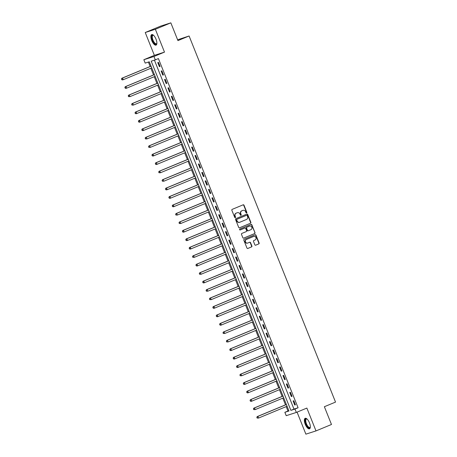 <?xml version="1.0" encoding="UTF-8"?>
<svg xmlns="http://www.w3.org/2000/svg" width="457" height="457" viewBox="0 0 457 457"><rect width="100%" height="100%" fill="white"/><g stroke="black" fill="none" stroke-linecap="round" stroke-linejoin="round"><path stroke-width="0.69" d="M246.597 212.933A0.503 0.463 72.2 0 0 246.837 212.294L244.015 205.233A0.714 0.657 72.2 0 0 243.141 204.822L232.202 209.363A0.714 0.657 72.2 0 0 231.859 210.283L234.681 217.338A0.503 0.463 72.2 0 0 235.292 217.629A0.503 0.463 72.2 0 0 235.532 216.984L235.166 216.075A2.291 2.108 72.2 0 1 236.263 213.139L237.172 212.762A2.291 2.108 72.2 0 0 236.897 212.848L237.172 212.762A2.291 2.108 72.2 0 1 239.971 214.082L240.336 214.996A0.503 0.463 72.2 0 0 240.948 215.281A0.503 0.463 72.2 0 0 241.187 214.641L240.822 213.727A2.291 2.108 72.2 0 1 241.913 210.791L242.827 210.414A2.291 2.108 72.2 0 0 242.553 210.5L242.827 210.414A2.291 2.108 72.2 0 1 245.62 211.734L245.986 212.648A0.503 0.463 72.2 0 0 246.597 212.933M246.42 212.968A0.503 0.463 72.2 0 0 246.563 212.379L243.741 205.324A0.714 0.657 72.2 0 0 243.033 204.867M235.115 217.658A0.503 0.463 72.2 0 0 235.258 217.075L235.166 216.075M240.77 215.316A0.503 0.463 72.2 0 0 240.913 214.727L240.822 213.727M309.486 422.879A5.69 2.234 -112.5 0 0 305.167 418.309A5.69 2.234 -112.5 0 0 305.213 424.245A5.69 2.234 -112.5 0 0 309.532 428.815A5.69 2.234 -112.5 0 0 309.486 422.879M156.014 39.182A5.69 2.234 -112.5 0 0 151.701 34.612A5.69 2.234 -112.5 0 0 151.747 40.547A5.69 2.234 -112.5 0 0 156.06 45.117A5.69 2.234 -112.5 0 0 156.014 39.182M254.835 244.775A0.714 0.657 72.2 0 0 255.709 245.186L258.776 243.912A0.714 0.657 72.2 0 0 259.119 242.998L255.983 235.161A0.714 0.657 72.2 0 0 255.109 234.749L244.169 239.291A0.714 0.657 72.2 0 0 243.827 240.205L246.963 248.042A0.714 0.657 72.2 0 0 247.837 248.454L251.544 246.917A0.714 0.657 72.2 0 0 251.887 246.003L250.545 242.644A0.714 0.657 72.2 0 0 249.671 242.233L247.831 242.998A1.914 1.759 72.2 0 1 245.466 241.827A1.914 1.759 72.2 0 1 246.409 239.445L253.612 236.452A1.914 1.759 72.2 0 1 255.977 237.623A1.914 1.759 72.2 0 1 255.035 240.005L253.835 240.508A0.714 0.657 72.2 0 0 253.492 241.422L254.835 244.775M294.982 409.055L296.33 412.437L286.213 415.681L284.86 412.3L288.961 410.986L149.296 61.798L145.195 63.112L143.841 59.724L153.963 56.485L155.317 59.867L151.21 61.181L290.875 410.369L294.982 409.055L298.078 407.77L158.413 58.582L155.317 59.867M170.838 22.85L155.357 29.277L145.235 32.516L160.715 26.089L170.838 22.85L177.944 40.616L189.095 35.989L335.524 402.091L324.373 406.719L331.479 424.484L315.998 430.911L306.864 408.072L296.33 412.437M145.235 32.516L154.369 55.354L164.491 52.115L155.357 29.277M164.491 52.115L153.963 56.485M250.516 223.256A0.714 0.657 72.2 0 0 250.859 222.342L247.723 214.504A0.714 0.657 72.2 0 0 246.849 214.087L235.903 218.629A0.714 0.657 72.2 0 0 235.566 219.549L238.697 227.386A0.714 0.657 72.2 0 0 239.571 227.797L250.242 223.342A0.714 0.657 72.2 0 0 250.585 222.428L247.448 214.59A0.714 0.657 72.2 0 0 246.74 214.133M251.853 224.833L254.989 232.67A0.714 0.657 72.2 0 1 254.646 233.584L243.701 238.126A0.714 0.657 72.2 0 1 242.833 237.714L241.49 234.361A0.714 0.657 72.2 0 1 241.833 233.441L246.266 231.602A0.714 0.657 72.2 0 0 246.609 230.688L245.723 228.46A0.714 0.657 72.2 0 0 244.849 228.049L240.228 229.968A0.503 0.463 72.2 0 1 239.611 229.66A0.503 0.463 72.2 0 1 239.856 229.037L250.979 224.421A0.714 0.657 72.2 0 1 251.853 224.833L251.578 224.918L254.989 232.67M297.067 412.134L305.876 434.15L315.998 430.911M154.415 60.158L293.971 409.084L298.078 407.77M157.779 62.603L159.407 66.665L160.087 66.442L158.465 62.381L157.779 62.603M161.167 71.064L162.789 75.119L163.475 74.902L161.847 70.841L161.167 71.064M164.549 79.518L166.171 83.58L166.856 83.363L165.234 79.301L164.549 79.518M167.93 87.978L169.558 92.04L170.238 91.823L168.616 87.761L167.93 87.978M171.312 96.438L172.94 100.5L173.626 100.277L171.998 96.221L171.312 96.438M174.7 104.899L176.322 108.96L177.008 108.737L175.379 104.676L174.7 104.899M178.081 113.359L179.704 117.415L180.389 117.198L178.767 113.136L178.081 113.359M181.463 121.813L183.091 125.875L183.771 125.658L182.149 121.596L181.463 121.813M184.851 130.274L186.473 134.335L187.159 134.118L185.531 130.056L184.851 130.274M188.233 138.734L189.855 142.795L190.54 142.573L188.918 138.517L188.233 138.734M191.614 147.194L193.237 151.25L193.922 151.033L192.3 146.971L191.614 147.194M194.996 155.648L196.624 159.71L197.304 159.493L195.682 155.431L194.996 155.648M198.384 164.109L200.006 168.17L200.692 167.953L199.063 163.892L198.384 164.109M201.766 172.569L203.388 176.631L204.073 176.408L202.451 172.352L201.766 172.569M205.147 181.029L206.77 185.091L207.455 184.868L205.833 180.806L205.147 181.029M208.529 189.489L210.157 193.545L210.837 193.328L209.215 189.267L208.529 189.489M211.917 197.944L213.539 202.005L214.224 201.788L212.596 197.727L211.917 197.944M215.298 206.404L216.921 210.466L217.606 210.249L215.984 206.187L215.298 206.404M218.68 214.864L220.308 218.926L220.988 218.703L219.366 214.647L218.68 214.864M222.068 223.324L223.69 227.386L224.376 227.163L222.748 223.102L222.068 223.324M225.45 231.785L227.072 235.841L227.757 235.623L226.135 231.562L225.45 231.785M228.831 240.239L230.454 244.301L231.139 244.084L229.517 240.022L228.831 240.239M232.213 248.699L233.841 252.761L234.521 252.544L232.899 248.482L232.213 248.699M235.601 257.16L237.223 261.221L237.908 260.998L236.28 256.943L235.601 257.16M238.982 265.62L240.605 269.676L241.29 269.459L239.668 265.397L238.982 265.62M242.364 274.074L243.987 278.136L244.672 277.919L243.05 273.857L242.364 274.074M245.746 282.535L247.374 286.596L248.054 286.379L246.432 282.317L245.746 282.535M249.134 290.995L250.756 295.056L251.441 294.834L249.813 290.778L249.134 290.995M252.515 299.455L254.138 303.517L254.823 303.294L253.201 299.232L252.515 299.455M255.897 307.915L257.525 311.971L258.205 311.754L256.583 307.692L255.897 307.915M259.285 316.37L260.907 320.431L261.593 320.214L259.964 316.153L259.285 316.37M262.666 324.83L264.289 328.891L264.974 328.674L263.352 324.613L262.666 324.83M266.048 333.29L267.671 337.352L268.356 337.129L266.734 333.073L266.048 333.29M269.43 341.75L271.058 345.812L271.738 345.589L270.116 341.528L269.43 341.75M272.818 350.211L274.44 354.266L275.125 354.049L273.497 349.988L272.818 350.211M276.199 358.665L277.822 362.727L278.507 362.51L276.885 358.448L276.199 358.665M279.581 367.125L281.204 371.187L281.889 370.97L280.267 366.908L279.581 367.125M282.963 375.585L284.591 379.647L285.271 379.424L283.648 375.368L282.963 375.585M286.35 384.046L287.973 388.102L288.658 387.884L287.03 383.823L286.35 384.046M289.732 392.5L291.355 396.562L292.04 396.345L290.418 392.283L289.732 392.5M293.114 400.96L294.742 405.022L295.422 404.805L293.8 400.743L293.114 400.96M148.394 62.083L150.159 66.499M150.856 68.247L153.541 74.959M154.243 76.707L156.928 83.414M157.625 85.162L160.31 91.874M161.007 93.622L163.692 100.334M164.389 102.082L167.073 108.795M167.776 110.543L170.461 117.255M171.158 118.997L173.843 125.709M174.54 127.457L177.225 134.169M177.927 135.918L180.606 142.63M181.309 144.378L183.994 151.09M184.691 152.838L187.376 159.544M188.073 161.292L190.758 168.005M191.46 169.753L194.145 176.465M194.842 178.213L197.527 184.925M198.224 186.673L200.909 193.385M201.606 195.133L204.29 201.84M204.993 203.588L207.678 210.3M208.375 212.048L211.06 218.76M211.757 220.508L214.442 227.22M215.144 228.968L217.823 235.681M218.526 237.423L221.211 244.135M221.908 245.883L224.593 252.595M225.29 254.343L227.974 261.056M228.677 262.804L231.362 269.516M232.059 271.264L234.744 277.97M235.441 279.718L238.126 286.43M238.822 288.178L241.507 294.891M242.21 296.639L244.895 303.351M245.592 305.099L248.277 311.811M248.974 313.559L251.658 320.266M252.361 322.014L255.04 328.726M255.743 330.474L258.428 337.186M259.125 338.934L261.81 345.646M262.507 347.394L265.191 354.106M265.894 355.849L268.579 362.561M269.276 364.309L271.961 371.021M272.658 372.769L275.343 379.481M276.039 381.229L278.724 387.942M279.427 389.69L282.112 396.396M282.809 398.144L285.494 404.856M286.191 406.604L287.956 411.014L288.858 410.723M189.095 35.989L177.613 39.793M287.956 411.014L284.86 412.3M154.369 55.354L143.841 59.724M293.971 409.084L290.875 410.369M159.407 66.665L160.07 66.391M162.789 75.119L163.452 74.845M166.171 83.58L166.834 83.305M169.558 92.04L170.215 91.766M172.94 100.5L173.603 100.226M176.322 108.96L176.985 108.68M179.704 117.415L180.366 117.141M183.091 125.875L183.748 125.601M186.473 134.335L187.136 134.061M189.855 142.795L190.518 142.521M193.237 151.25L193.899 150.976M196.624 159.71L197.287 159.436M200.006 168.17L200.669 167.896M203.388 176.631L204.05 176.356M206.77 185.091L207.432 184.817M210.157 193.545L210.82 193.271M213.539 202.005L214.202 201.731M216.921 210.466L217.583 210.191M220.308 218.926L220.965 218.652M223.69 227.386L224.353 227.106M227.072 235.841L227.735 235.566M230.454 244.301L231.116 244.027M233.841 252.761L234.504 252.487M237.223 261.221L237.886 260.947M240.605 269.676L241.267 269.402M243.987 278.136L244.649 277.862M247.374 286.596L248.037 286.322M250.756 295.056L251.419 294.782M254.138 303.517L254.8 303.242M257.525 311.971L258.182 311.697M260.907 320.431L261.57 320.157M264.289 328.891L264.951 328.617M267.671 337.352L268.333 337.077M271.058 345.812L271.715 345.532M274.44 354.266L275.103 353.992M277.822 362.727L278.484 362.452M281.204 371.187L281.866 370.913M284.591 379.647L285.254 379.373M287.973 388.102L288.635 387.827M291.355 396.562L292.017 396.288M294.742 405.022L295.399 404.748M240.548 213.813A2.291 2.108 72.2 0 1 241.639 210.883L242.553 210.5M234.892 216.161A2.291 2.108 72.2 0 1 235.989 213.225L236.897 212.848M239.405 227.843L250.242 223.342M247.163 215.584A0.503 0.463 72.2 0 0 246.552 215.298L236.949 219.286A0.503 0.463 72.2 0 0 236.709 219.926L237.092 220.891A2.291 2.108 72.2 0 0 239.885 222.205L246.454 219.48A2.291 2.108 72.2 0 0 247.551 216.549L247.163 215.584M239.599 222.302A2.291 2.108 72.2 0 1 236.817 220.977L236.435 220.011A0.503 0.463 72.2 0 1 236.675 219.371L246.277 215.384M243.541 238.171L254.372 233.676A0.714 0.657 72.2 0 0 254.715 232.756M244.672 228.106A0.714 0.657 72.2 0 0 244.575 228.134L240.085 229.997M250.876 229.688A1.914 1.759 72.2 0 0 249.579 226.089A1.914 1.759 72.2 0 0 249.453 226.135L246.911 227.192A0.714 0.657 72.2 0 0 246.574 228.106L247.46 230.334A0.714 0.657 72.2 0 0 248.334 230.745L250.876 229.688M248.237 230.774L248.06 230.831A0.714 0.657 72.2 0 1 247.186 230.419L246.3 228.197A0.714 0.657 72.2 0 1 246.643 227.278L249.179 226.226M251.578 224.918A0.714 0.657 72.2 0 0 250.87 224.461M247.705 243.044L247.431 243.13A1.914 1.759 72.2 0 1 246.134 239.531L253.338 236.543M247.671 248.499L251.27 247.003A0.714 0.657 72.2 0 0 251.613 246.089L250.27 242.736A0.714 0.657 72.2 0 0 249.562 242.279M255.543 245.232L258.502 244.004A0.714 0.657 72.2 0 0 258.845 243.084L255.709 235.246A0.714 0.657 72.2 0 0 255 234.795M151.033 66.134L121.87 78.238L122.556 78.021L123.236 79.712L151.73 67.882M151.056 66.191L122.556 78.021L121.476 79.015L122.019 79.604L121.751 78.924M122.019 79.604L123.236 79.712L122.55 79.929L121.745 79.689M121.476 79.015L121.87 78.238M154.415 74.594L125.258 86.699L125.938 86.476L126.618 88.167L155.112 76.342M154.437 74.651L125.938 86.476L124.858 87.476L125.401 88.064L125.132 87.384M125.401 88.064L126.618 88.167L125.932 88.39L125.132 88.15M124.858 87.476L125.258 86.699M157.796 83.054L128.64 95.153L129.325 94.936L129.999 96.627L158.499 84.802M157.819 83.111L129.325 94.936L128.24 95.93L128.788 96.518L128.514 95.844M128.788 96.518L129.999 96.627L128.514 96.61M128.24 95.93L128.64 95.153M161.184 91.514L132.022 103.613L132.707 103.396L133.381 105.087L161.881 93.262M161.207 91.566L132.707 103.396L131.627 104.39L132.17 104.979L131.902 104.305M132.17 104.979L133.381 105.087L131.896 105.07M131.627 104.39L132.022 103.613M164.566 99.974L135.409 112.074L136.089 111.856L136.769 113.547L165.263 101.717M164.589 100.026L136.089 111.856L135.009 112.85L135.552 113.439L135.283 112.765M135.552 113.439L136.769 113.547L136.083 113.764L135.278 113.525M135.009 112.85L135.409 112.074M156.877 43.335A4.924 1.931 67.5 0 1 156.842 43.449A4.924 1.931 67.5 0 1 155.037 43.906A4.924 1.931 67.5 0 1 151.907 38.131A4.924 1.931 67.5 0 1 153.432 35.229A4.924 1.931 67.5 0 1 153.535 35.292M153.581 35.326A4.559 1.788 -112.5 0 0 152.941 35.32A4.559 1.788 -112.5 0 0 152.615 39.034A4.559 1.788 -112.5 0 0 155.294 43.466A4.559 1.788 -112.5 0 0 156.431 43.741A4.559 1.788 -112.5 0 0 156.877 43.278M152.027 34.543A5.65 2.222 -112.5 0 0 151.884 39.291A5.65 2.222 -112.5 0 0 155.134 44.54A5.65 2.222 -112.5 0 0 156.34 44.935M310.349 427.038A4.924 1.931 67.5 0 1 310.314 427.152A4.924 1.931 67.5 0 1 305.996 423.947A4.924 1.931 67.5 0 1 306.904 418.932A4.924 1.931 67.5 0 1 307.007 418.989M307.047 419.029A4.559 1.788 -112.5 0 0 306.407 419.018A4.559 1.788 -112.5 0 0 306.447 423.776A4.559 1.788 -112.5 0 0 309.903 427.438A4.559 1.788 -112.5 0 0 310.349 426.981M305.493 418.241A5.65 2.222 -112.5 0 0 305.727 424.039A5.65 2.222 -112.5 0 0 309.806 428.632M167.948 108.429L138.791 120.534L139.476 120.311L140.15 122.008L168.65 110.177M167.97 108.486L139.476 120.311L138.391 121.311L138.939 121.899L138.665 121.219M138.939 121.899L140.15 122.008L139.465 122.225L138.665 121.985M138.391 121.311L138.791 120.534M171.335 116.889L142.173 128.994L142.858 128.771L143.532 130.462L172.032 118.637M171.352 116.946L142.858 128.771L141.779 129.765L142.321 130.359L142.047 129.679M142.321 130.359L143.532 130.462L142.852 130.685L142.047 130.445M141.779 129.765L142.173 128.994M174.717 125.349L145.555 137.448L146.24 137.231L146.92 138.922L175.414 127.097M174.74 125.407L146.24 137.231L145.16 138.225L145.703 138.814L145.435 138.14M145.703 138.814L146.92 138.922L145.429 138.905M145.16 138.225L145.555 137.448M178.099 133.81L148.942 145.909L149.622 145.692L150.302 147.383L178.796 135.558M178.121 133.861L149.622 145.692L148.542 146.686L149.085 147.274L148.816 146.6M149.085 147.274L150.302 147.383L148.816 147.36M148.542 146.686L148.942 145.909M181.48 142.264L152.324 154.369L153.009 154.152L153.683 155.843L182.183 144.012M181.503 142.321L153.009 154.152L151.924 155.146L152.472 155.734L152.198 155.054M152.472 155.734L153.683 155.843L152.998 156.06L152.198 155.82M151.924 155.146L152.324 154.369M184.868 150.724L155.706 162.829L156.391 162.606L157.065 164.303L185.565 152.472M184.885 150.781L156.391 162.606L155.311 163.606L155.854 164.194L155.586 163.515M155.854 164.194L157.065 164.303L156.385 164.52L155.58 164.28M155.311 163.606L155.706 162.829M188.25 159.185L159.087 171.289L159.773 171.067L160.453 172.757L188.947 160.933M188.273 159.242L159.773 171.067L158.693 172.06L159.236 172.649L158.967 171.975M159.236 172.649L160.453 172.757L158.962 172.74M158.693 172.06L159.087 171.289M191.632 167.645L162.475 179.744L163.155 179.527L163.835 181.218L192.328 169.393M191.654 167.702L163.155 179.527L162.075 180.521L162.618 181.109L162.349 180.435M162.618 181.109L163.835 181.218L162.349 181.201M162.075 180.521L162.475 179.744M195.013 176.105L165.857 188.204L166.542 187.987L167.216 189.678L195.716 177.847M195.036 176.156L166.542 187.987L165.457 188.981L166.005 189.569L165.731 188.895M166.005 189.569L167.216 189.678L166.531 189.895L165.731 189.655M165.457 188.981L165.857 188.204M198.401 184.559L169.239 196.664L169.924 196.447L170.598 198.138L199.098 186.307M198.424 184.617L169.924 196.447L168.844 197.441L169.387 198.03L169.119 197.35M169.387 198.03L170.598 198.138L169.918 198.355L169.113 198.115M168.844 197.441L169.239 196.664M201.783 193.02L172.626 205.124L173.306 204.902L173.986 206.593L202.48 194.768M201.805 193.077L173.306 204.902L172.226 205.901L172.769 206.49L172.5 205.81M172.769 206.49L173.986 206.593L173.3 206.815L172.495 206.575M172.226 205.901L172.626 205.124M205.164 201.48L176.008 213.579L176.693 213.362L177.367 215.053L205.867 203.228M205.187 201.537L176.693 213.362L175.608 214.356L176.156 214.944L175.882 214.27M176.156 214.944L177.367 215.053L175.882 215.036M175.608 214.356L176.008 213.579M208.546 209.94L179.39 222.039L180.075 221.822L180.749 223.513L209.249 211.688M208.569 209.992L180.075 221.822L178.995 222.816L179.538 223.404L179.264 222.73M179.538 223.404L180.749 223.513L179.264 223.496M178.995 222.816L179.39 222.039M211.934 218.4L182.771 230.499L183.457 230.282L184.137 231.973L212.631 220.143M211.957 218.452L183.457 230.282L182.377 231.276L182.92 231.865L182.651 231.191M182.92 231.865L184.137 231.973L183.451 232.19L182.646 231.95M182.377 231.276L182.771 230.499M215.316 226.855L186.159 238.96L186.839 238.737L187.519 240.433L216.012 228.603M215.338 226.912L186.839 238.737L185.759 239.736L186.302 240.325L186.033 239.645M186.302 240.325L187.519 240.433L186.833 240.65L186.028 240.411M185.759 239.736L186.159 238.96M218.697 235.315L189.541 247.42L190.226 247.197L190.9 248.888L219.4 237.063M218.72 235.372L190.226 247.197L189.141 248.191L189.689 248.785L189.415 248.105M189.689 248.785L190.9 248.888L190.215 249.111L189.415 248.871M189.141 248.191L189.541 247.42M222.085 243.775L192.923 255.874L193.608 255.657L194.282 257.348L222.782 245.523M222.102 243.832L193.608 255.657L192.528 256.651L193.071 257.24L192.803 256.566M193.071 257.24L194.282 257.348L192.797 257.331M192.528 256.651L192.923 255.874M225.467 252.235L196.304 264.335L196.99 264.117L197.67 265.808L226.164 253.983M225.49 252.287L196.99 264.117L195.91 265.111L196.453 265.7L196.184 265.026M196.453 265.7L197.67 265.808L196.984 266.025L196.179 265.785M195.91 265.111L196.304 264.335M228.848 260.69L199.692 272.795L200.372 272.578L201.051 274.269L229.545 262.438M228.871 260.747L200.372 272.578L199.292 273.572L199.835 274.16L199.566 273.48M199.835 274.16L201.051 274.269L199.566 274.246M199.292 273.572L199.692 272.795M232.23 269.15L203.074 281.255L203.759 281.032L204.433 282.729L232.933 270.898M232.253 269.207L203.759 281.032L202.674 282.032L203.222 282.62L202.948 281.94M203.222 282.62L204.433 282.729L203.748 282.946L202.948 282.706M202.674 282.032L203.074 281.255M235.618 277.61L206.455 289.715L207.141 289.492L207.815 291.183L236.315 279.358M235.641 277.667L207.141 289.492L206.061 290.486L206.604 291.075L206.335 290.401M206.604 291.075L207.815 291.183L206.33 291.166M206.061 290.486L206.455 289.715M239 286.071L209.843 298.17L210.523 297.953L211.203 299.643L239.697 287.819M239.022 286.128L210.523 297.953L209.443 298.947L209.986 299.535L209.717 298.861M209.986 299.535L211.203 299.643L209.712 299.626M209.443 298.947L209.843 298.17M242.381 294.531L213.225 306.63L213.91 306.413L214.584 308.104L243.084 296.273M242.404 294.582L213.91 306.413L212.825 307.407L213.373 307.995L213.099 307.321M213.373 307.995L214.584 308.104L213.899 308.321L213.099 308.081M212.825 307.407L213.225 306.63M245.763 302.985L216.607 315.09L217.292 314.873L217.966 316.564L246.466 304.733M245.786 303.042L217.292 314.873L216.212 315.867L216.755 316.455L216.481 315.776M216.755 316.455L217.966 316.564L217.286 316.781L216.481 316.541M216.212 315.867L216.607 315.09M249.151 311.446L219.988 323.55L220.674 323.328L221.354 325.018L249.848 313.194M249.174 311.503L220.674 323.328L219.594 324.327L220.137 324.916L219.868 324.236M220.137 324.916L221.354 325.018L220.668 325.241L219.863 325.001M219.594 324.327L219.988 323.55M252.532 319.906L223.376 332.005L224.056 331.788L224.735 333.479L253.229 321.654M252.555 319.963L224.056 331.788L222.976 332.782L223.519 333.37L223.25 332.696M223.519 333.37L224.735 333.479L223.245 333.461M222.976 332.782L223.376 332.005M255.914 328.366L226.758 340.465L227.443 340.248L228.117 341.939L256.617 330.114M255.937 328.417L227.443 340.248L226.358 341.242L226.906 341.83L226.632 341.156M226.906 341.83L228.117 341.939L226.632 341.922M226.358 341.242L226.758 340.465M259.302 336.826L230.139 348.925L230.825 348.708L231.499 350.399L259.999 338.568M259.319 336.878L230.825 348.708L229.745 349.702L230.288 350.291L230.02 349.616M230.288 350.291L231.499 350.399L230.819 350.616L230.014 350.376M229.745 349.702L230.139 348.925M262.684 345.281L233.521 357.385L234.207 357.163L234.887 358.859L263.381 347.029M262.706 345.338L234.207 357.163L233.127 358.162L233.67 358.751L233.401 358.071M233.67 358.751L234.887 358.859L234.201 359.076L233.396 358.836M233.127 358.162L233.521 357.385M266.065 353.741L236.909 365.846L237.589 365.623L238.268 367.314L266.762 355.489M266.088 353.798L237.589 365.623L236.509 366.617L237.052 367.211L236.783 366.531M237.052 367.211L238.268 367.314L237.583 367.537L236.783 367.297M236.509 366.617L236.909 365.846M269.447 362.201L240.291 374.3L240.976 374.083L241.65 375.774L270.15 363.949M269.47 362.258L240.976 374.083L239.891 375.077L240.439 375.665L240.165 374.991M240.439 375.665L241.65 375.774L240.165 375.757M239.891 375.077L240.291 374.3M272.835 370.661L243.672 382.76L244.358 382.543L245.032 384.234L273.532 372.409M272.858 370.713L244.358 382.543L243.278 383.537L243.821 384.126L243.552 383.452M243.821 384.126L245.032 384.234L244.352 384.451L243.547 384.211M243.278 383.537L243.672 382.76M276.217 379.116L247.06 391.221L247.74 391.003L248.419 392.694L276.913 380.864M276.239 379.173L247.74 391.003L246.66 391.997L247.203 392.586L246.934 391.906M247.203 392.586L248.419 392.694L247.734 392.911L246.929 392.672M246.66 391.997L247.06 391.221M279.598 387.576L250.442 399.681L251.127 399.458L251.801 401.155L280.301 389.324M279.621 387.633L251.127 399.458L250.042 400.458L250.59 401.046L250.316 400.366M250.59 401.046L251.801 401.155L251.116 401.372L250.316 401.132M250.042 400.458L250.442 399.681M282.98 396.036L253.824 408.141L254.509 407.918L255.183 409.609L283.683 397.784M283.003 396.093L254.509 407.918L253.429 408.912L253.972 409.501L253.698 408.826M253.972 409.501L255.183 409.609L253.698 409.592M253.429 408.912L253.824 408.141M286.368 404.496L257.205 416.595L257.891 416.378L258.565 418.069L287.065 406.244M286.39 404.554L257.891 416.378L256.811 417.372L257.354 417.961L257.085 417.287M257.354 417.961L258.565 418.069L257.08 418.052M256.811 417.372L257.205 416.595"/></g></svg>
